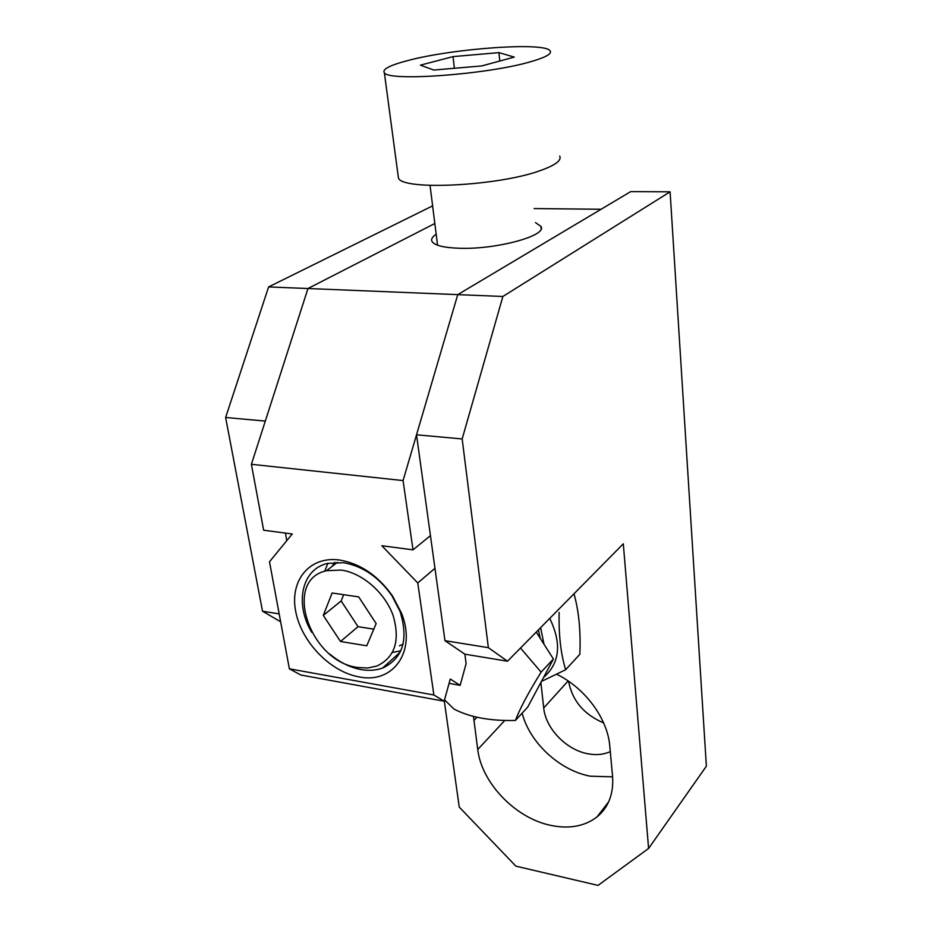<?xml version="1.0" encoding="UTF-8"?>
<svg xmlns="http://www.w3.org/2000/svg" width="932" height="932" viewBox="0 0 932 932"><rect width="100%" height="100%" fill="white"/><g stroke="black" fill="none" stroke-linecap="round" stroke-linejoin="round"><path stroke-width="1.4" d="M573.995 593.801C578.9 611.252 580.846 631.418 579.832 654.299L565.666 669.724C560.784 653.938 558.618 634.843 559.142 612.417M473.468 716.405L477.732 749.514C481.588 782.915 515.478 818.214 550.719 825.368C569.184 829.177 584.632 826.358 597.051 816.898C608.643 807.229 613.804 793.633 612.545 776.1L609.773 745.973C607.617 718.595 585.075 688.026 556.73 674.267M522.13 713.155C529.656 742.664 559.538 770.449 590.236 776.193L612.615 776.857M610.285 751.6C603.691 754.605 596.27 755.339 588.01 753.802C566.388 750.027 545.616 728.498 543.717 707.971L540.886 682.469M549.752 618.394C561.891 643.546 559.829 663.246 543.566 677.459M541.434 681.443L565.666 669.724M507.509 661.219L488.368 647.682L462.167 438.949L502.884 296.469L670.096 191.817L706.374 766.186L648.59 848.469L623.31 543.787L507.509 661.219L464.87 654.182L444.96 640.668L416.522 434.801L462.167 438.949M488.368 647.682L444.96 640.668M648.59 848.469L598.029 885.4L515.897 866.154L459.255 807.1L444.273 700.713M670.096 191.817L630.673 191.631L457.752 294.629L403.067 480.574L251.395 464.299L307.968 288.524L434.836 223.505L307.968 288.524L268.602 286.928L432.611 205.879M603.633 722.929C583.875 714.471 572.19 700.584 568.578 681.257M502.884 296.469L457.752 294.629L416.522 434.801M280.637 621.784L262.509 611.194L225.626 417.489L265.305 421.089L307.968 288.524L457.752 294.629L601.058 209.269L534.118 208.558M286.776 540.653L285.413 533.081M262.509 611.194L279.169 613.885M225.626 417.489L268.602 286.928M540.618 627.644L544.008 644.233M538.44 629.857L540.176 638.21M403.055 644.163L399.385 645.818M357.608 667.463L367.592 668.011L376.738 666.1C394.982 657.491 400.422 640.587 393.071 615.376C384.881 592.589 362.14 572.831 341.124 570.058L326.48 570.733C282.21 580.1 309.715 661.708 357.608 667.463M407.75 60.568C452.801 48.429 545.115 41.789 550.136 50.852C552.117 53.811 545.546 57.458 530.413 61.792C487.121 74.572 388.155 81.701 384.368 72.766C382.003 69.341 389.797 65.275 407.75 60.568M559.724 156.098C561.775 160.351 555.495 165.115 540.875 170.381C499.109 185.992 402.694 190.792 398.442 178.094L398.011 174.878M436.176 234.2C432.227 236.833 430.864 239.279 432.075 241.551C434.72 245.489 443.853 247.726 459.464 248.262C496.453 249.671 547.783 235.551 540.921 226.418L535.516 222.608M358.971 676.865C393.106 684.263 416.884 651.34 401.541 613.291L392.605 596.096C378.112 575.661 360.463 563.639 339.656 560.039C309.727 555.775 289.759 580.217 295.595 610.856C301.001 641.449 330.068 671.797 358.971 676.865M329.928 654.159C339.749 662.396 350.141 667.533 361.092 669.584C368.874 670.935 376.039 670.423 382.574 668.046C402.974 658.435 408.787 639.527 400.014 611.31L391.859 595.618C378.648 576.978 362.548 566.004 343.535 562.707L327.493 563.406C301.537 569.289 294.477 603.761 311.742 632.374M392.43 652.47L400.807 650.781M327.878 563.312L324.709 571.246M332.06 566.435L334.821 562.311M251.395 464.299L263.639 530.215L292.24 533.978L269.499 561.775L289.374 668.815L433.881 694.992L417.769 582.954L381.829 545.744L413.016 549.845L430.444 535.632M403.067 480.574L413.016 549.845M289.374 668.815L300.815 675.013L444.145 701.202L433.881 694.992M464.87 654.182L466.117 663.584L460.163 685.335L450.261 679.044L444.145 701.202M417.769 582.954L434.964 568.322M383.343 667.359L384.019 667.475M449.061 683.377L460.163 685.335M514.243 57.085L481.739 65.939L433.776 70.04L420.414 65.17L453.022 56.619L498.923 52.623L514.243 57.085M453.022 56.619L454.362 68.281M499.797 61.023L498.923 52.623M376.155 623.59L358.68 596.888L332.107 592.997L323.311 615.4L340.495 641.496L366.765 645.783L376.155 623.59M373.802 629.158L358.039 626.677L341.159 600.965L343.663 594.686M341.159 600.965L323.311 615.4M358.039 626.677L340.495 641.496M520.487 648.066L541.108 672.112C528.141 693.128 519.578 709.229 515.419 720.448L527.733 707.062L553.41 659.029L536.261 632.059M515.419 720.448C490.29 721.077 469.821 717.291 454.024 709.089L444.517 699.839M541.108 672.112L553.41 659.029M504.76 720.494L477.732 749.514M473.875 720.494L476.998 717.244M568.147 680.954L543.717 707.971M608.712 801.706L597.051 816.898M391.859 595.618L392.605 596.096M400.014 611.31L401.541 613.291M400.154 652.179L382.574 668.046M541.143 228.666L540.921 226.418M430.048 185.398L437.551 245.198M384.368 72.766L398.442 178.094M337.489 562.252L326.48 570.733"/></g></svg>
